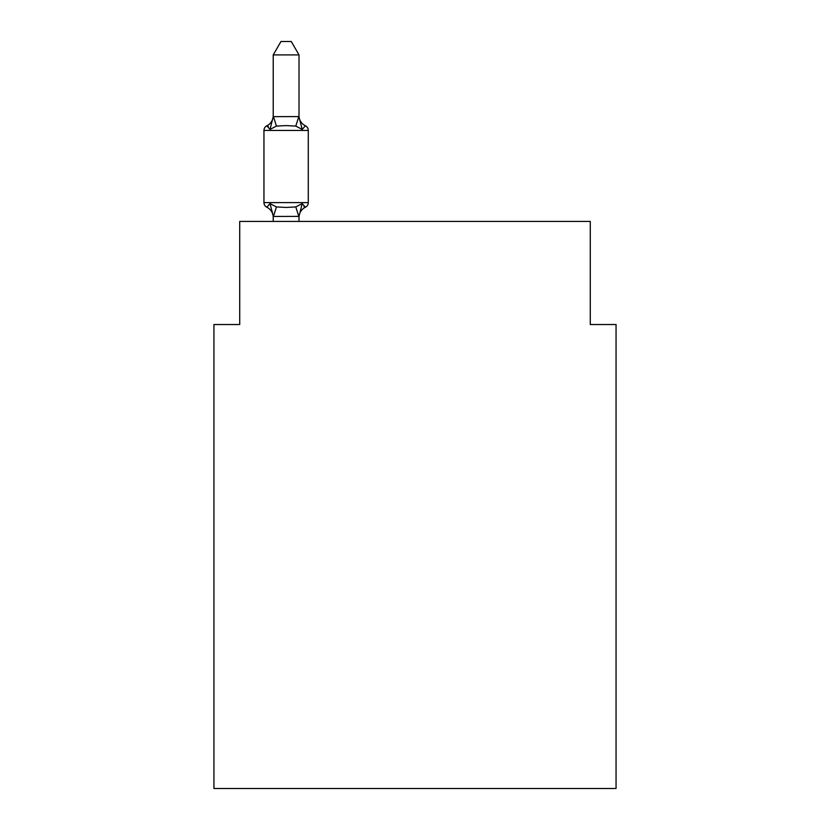 <?xml version="1.0" encoding="UTF-8"?>
<svg xmlns="http://www.w3.org/2000/svg" width="830" height="830" viewBox="0 0 830 830"><rect width="100%" height="100%" fill="white"/><g stroke="black" fill="none" stroke-linecap="round" stroke-linejoin="round"><path stroke-width="1.25" d="M616.057 788.5L616.057 324.53L590.275 324.53L590.275 221.423L239.725 221.423L239.725 324.53L213.943 324.53L213.943 788.5L616.057 788.5M273.226 217.439L273.226 217.439A11.34 11.34 0 0 0 266.845 207.241A5.156 5.156 0 0 1 263.95 202.603A5.156 5.156 0 0 0 266.845 207.241A5.156 5.156 0 0 1 263.95 202.603A5.156 5.156 0 0 0 266.845 207.241L270.009 203.609L266.845 207.241A5.156 5.156 0 0 1 263.95 202.603A5.156 5.156 0 0 0 266.845 207.241L270.009 203.609L266.845 207.241A5.156 5.156 0 0 1 263.95 202.603A5.156 5.156 0 0 0 266.845 207.241L270.009 203.609L266.845 207.241A5.156 5.156 0 0 1 263.95 202.603A5.156 5.156 0 0 0 266.845 207.241L270.009 203.609L266.845 207.241A5.156 5.156 0 0 1 263.95 202.603A5.156 5.156 0 0 0 266.845 207.241L270.009 203.609L266.845 207.241A5.156 5.156 0 0 1 263.95 202.603A5.156 5.156 0 0 0 266.845 207.241L270.009 203.609L266.845 207.241A5.156 5.156 0 0 1 263.95 202.603A5.156 5.156 0 0 0 266.845 207.241L270.009 203.609L266.845 207.241A5.156 5.156 0 0 1 263.95 202.603A5.156 5.156 0 0 0 266.845 207.241L270.009 203.609L266.845 207.241A5.156 5.156 0 0 1 263.95 202.603A5.156 5.156 0 0 0 266.845 207.241L270.009 203.609L266.845 207.241A5.156 5.156 0 0 1 263.95 202.603A5.156 5.156 0 0 0 266.845 207.241L270.009 203.609L266.845 207.241A5.156 5.156 0 0 1 263.95 202.603A5.156 5.156 0 0 0 266.845 207.241L270.009 203.609L266.845 207.241A5.156 5.156 0 0 1 263.95 202.603A5.156 5.156 0 0 0 266.845 207.241L270.009 203.609L266.845 207.241A5.156 5.156 0 0 1 263.95 202.603A5.156 5.156 0 0 0 266.845 207.241L270.009 203.609L266.845 207.241A5.156 5.156 0 0 1 263.95 202.603A5.156 5.156 0 0 0 266.845 207.241L270.009 203.609L266.845 207.241A5.156 5.156 0 0 1 263.95 202.603A5.156 5.156 0 0 0 266.845 207.241L270.009 203.609L266.845 207.241A5.156 5.156 0 0 1 263.95 202.603A5.156 5.156 0 0 0 266.845 207.241L270.009 203.609L266.845 207.241A5.156 5.156 0 0 1 263.95 202.603A5.156 5.156 0 0 0 266.845 207.241L270.009 203.609L266.845 207.241A5.156 5.156 0 0 1 263.95 202.603A5.156 5.156 0 0 0 266.845 207.241L270.009 203.609L266.845 207.241A5.156 5.156 0 0 1 263.95 202.603A5.156 5.156 0 0 0 266.845 207.241L270.009 203.609L266.845 207.241A5.156 5.156 0 0 1 263.95 202.603A5.156 5.156 0 0 0 266.845 207.241L270.009 203.609L266.845 207.241A5.156 5.156 0 0 1 263.95 202.603A5.156 5.156 0 0 0 266.845 207.241L270.009 203.609L266.845 207.241A5.156 5.156 0 0 1 263.95 202.603A5.156 5.156 0 0 0 266.845 207.241L270.009 203.609L266.845 207.241A5.156 5.156 0 0 1 263.95 202.603A5.156 5.156 0 0 0 266.845 207.241L270.009 203.609L266.845 207.241A5.156 5.156 0 0 1 263.95 202.603A5.156 5.156 0 0 0 266.845 207.241L270.009 203.609L266.845 207.241A5.156 5.156 0 0 1 263.95 202.603A5.156 5.156 0 0 0 266.845 207.241L270.009 203.609L266.845 207.241A5.156 5.156 0 0 1 263.95 202.603A5.156 5.156 0 0 0 266.845 207.241L270.009 203.609L266.845 207.241A5.156 5.156 0 0 1 263.95 202.603A5.156 5.156 0 0 0 266.845 207.241L270.009 203.609L266.845 207.241A5.156 5.156 0 0 1 263.95 202.603A5.156 5.156 0 0 0 266.845 207.241L270.009 203.609L266.845 207.241A5.156 5.156 0 0 1 263.95 202.603A5.156 5.156 0 0 0 266.845 207.241L270.009 203.609L266.845 207.241A5.156 5.156 0 0 1 263.95 202.603A5.156 5.156 0 0 0 266.845 207.241L270.009 203.609L266.845 207.241A5.156 5.156 0 0 1 263.95 202.603A5.156 5.156 0 0 0 266.845 207.241L270.009 203.609L266.845 207.241A5.156 5.156 0 0 1 263.95 202.603A5.156 5.156 0 0 0 266.845 207.241L270.009 203.609L266.845 207.241A5.156 5.156 0 0 1 263.95 202.603A5.156 5.156 0 0 0 266.845 207.241L270.009 203.609L266.845 207.241A5.156 5.156 0 0 1 263.95 202.603A5.156 5.156 0 0 0 266.845 207.241L270.009 203.609L266.845 207.241A5.156 5.156 0 0 1 263.95 202.603A5.156 5.156 0 0 0 266.845 207.241L270.009 203.609L266.845 207.241A5.156 5.156 0 0 1 263.95 202.603A5.156 5.156 0 0 0 266.845 207.241L270.009 203.609L266.845 207.241A5.156 5.156 0 0 1 263.95 202.603A5.156 5.156 0 0 0 266.845 207.241L270.009 203.609L266.845 207.241A5.156 5.156 0 0 1 263.95 202.603A5.156 5.156 0 0 0 266.845 207.241L270.009 203.609L266.845 207.241A5.156 5.156 0 0 1 263.95 202.603A5.156 5.156 0 0 0 266.845 207.241L270.009 203.609L266.845 207.241A5.156 5.156 0 0 1 263.95 202.603A5.156 5.156 0 0 0 266.845 207.241L270.009 203.609L266.845 207.241A5.156 5.156 0 0 1 263.95 202.603A5.156 5.156 0 0 0 266.845 207.241L270.009 203.609L266.845 207.241A5.156 5.156 0 0 1 263.95 202.603A5.156 5.156 0 0 0 266.845 207.241L270.009 203.609L266.845 207.241A5.156 5.156 0 0 1 263.95 202.603A5.156 5.156 0 0 0 266.845 207.241L270.009 203.609L266.845 207.241A5.156 5.156 0 0 1 263.95 202.603A5.156 5.156 0 0 0 266.845 207.241L270.009 203.609L266.845 207.241A5.156 5.156 0 0 1 263.95 202.603A5.156 5.156 0 0 0 266.845 207.241L270.009 203.609L266.845 207.241A5.156 5.156 0 0 1 263.95 202.603A5.156 5.156 0 0 0 266.845 207.241L270.009 203.609L266.845 207.241A5.156 5.156 0 0 1 263.95 202.603A5.156 5.156 0 0 0 266.845 207.241L270.009 203.609L266.845 207.241A5.156 5.156 0 0 1 263.95 202.603A5.156 5.156 0 0 0 266.845 207.241L270.009 203.609L266.845 207.241A5.156 5.156 0 0 1 263.95 202.603A5.156 5.156 0 0 0 266.845 207.241L270.009 203.609L266.845 207.241A5.156 5.156 0 0 1 263.95 202.603A5.156 5.156 0 0 0 266.845 207.241L270.009 203.609L266.845 207.241A5.156 5.156 0 0 1 263.95 202.603A5.156 5.156 0 0 0 266.845 207.241L270.009 203.609L266.845 207.241A5.156 5.156 0 0 1 263.95 202.603A5.156 5.156 0 0 0 266.845 207.241L270.009 203.609L266.845 207.241A5.156 5.156 0 0 1 263.95 202.603A5.156 5.156 0 0 0 266.845 207.241L270.009 203.609L266.845 207.241A5.156 5.156 0 0 1 263.95 202.603A5.156 5.156 0 0 0 266.845 207.241L270.009 203.609L266.845 207.241A5.156 5.156 0 0 1 263.95 202.603A5.156 5.156 0 0 0 266.845 207.241L270.009 203.609L266.845 207.241L270.009 203.609L276.452 206.929L286.122 207.448L295.791 206.929L302.224 203.609L305.388 207.241A5.156 5.156 0 0 0 308.283 202.603A5.156 5.156 0 0 1 305.388 207.241L303.915 206.535L305.388 207.241A5.156 5.156 0 0 0 308.283 202.603A5.156 5.156 0 0 1 305.388 207.241A5.156 5.156 0 0 0 308.283 202.603A5.156 5.156 0 0 1 305.388 207.241L303.915 206.535L305.388 207.241A5.156 5.156 0 0 0 308.283 202.603A5.156 5.156 0 0 1 305.388 207.241A5.156 5.156 0 0 0 308.283 202.603A5.156 5.156 0 0 1 305.388 207.241L303.915 206.535L305.388 207.241A5.156 5.156 0 0 0 308.283 202.603A5.156 5.156 0 0 1 305.388 207.241A5.156 5.156 0 0 0 308.283 202.603A5.156 5.156 0 0 1 305.388 207.241L303.915 206.535L305.388 207.241A5.156 5.156 0 0 0 308.283 202.603A5.156 5.156 0 0 1 305.388 207.241A5.156 5.156 0 0 0 308.283 202.603A5.156 5.156 0 0 1 305.388 207.241L303.915 206.535L305.388 207.241A5.156 5.156 0 0 0 308.283 202.603A5.156 5.156 0 0 1 305.388 207.241A5.156 5.156 0 0 0 308.283 202.603A5.156 5.156 0 0 1 305.388 207.241L303.915 206.535L305.388 207.241A5.156 5.156 0 0 0 308.283 202.603A5.156 5.156 0 0 1 305.388 207.241A5.156 5.156 0 0 0 308.283 202.603A5.156 5.156 0 0 1 305.388 207.241L303.915 206.535L305.388 207.241A5.156 5.156 0 0 0 308.283 202.603A5.156 5.156 0 0 1 305.388 207.241A5.156 5.156 0 0 0 308.283 202.603A5.156 5.156 0 0 1 305.388 207.241L303.915 206.535L305.388 207.241A5.156 5.156 0 0 0 308.283 202.603A5.156 5.156 0 0 1 305.388 207.241A5.156 5.156 0 0 0 308.283 202.603A5.156 5.156 0 0 1 305.388 207.241L303.915 206.535L305.388 207.241A5.156 5.156 0 0 0 308.283 202.603A5.156 5.156 0 0 1 305.388 207.241A5.156 5.156 0 0 0 308.283 202.603A5.156 5.156 0 0 1 305.388 207.241L303.915 206.535L305.388 207.241A5.156 5.156 0 0 0 308.283 202.603A5.156 5.156 0 0 1 305.388 207.241A5.156 5.156 0 0 0 308.283 202.603A5.156 5.156 0 0 1 305.388 207.241L303.915 206.535L305.388 207.241A5.156 5.156 0 0 0 308.283 202.603A5.156 5.156 0 0 1 305.388 207.241A5.156 5.156 0 0 0 308.283 202.603A5.156 5.156 0 0 1 305.388 207.241L303.915 206.535L305.388 207.241A5.156 5.156 0 0 0 308.283 202.603A5.156 5.156 0 0 1 305.388 207.241A5.156 5.156 0 0 0 308.283 202.603A5.156 5.156 0 0 1 305.388 207.241L303.915 206.535L305.388 207.241A5.156 5.156 0 0 0 308.283 202.603A5.156 5.156 0 0 1 305.388 207.241A5.156 5.156 0 0 0 308.283 202.603A5.156 5.156 0 0 1 305.388 207.241L303.915 206.535L305.388 207.241A5.156 5.156 0 0 0 308.283 202.603A5.156 5.156 0 0 1 305.388 207.241A5.156 5.156 0 0 0 308.283 202.603A5.156 5.156 0 0 1 305.388 207.241L303.915 206.535L305.388 207.241A5.156 5.156 0 0 0 308.283 202.603A5.156 5.156 0 0 1 305.388 207.241A5.156 5.156 0 0 0 308.283 202.603A5.156 5.156 0 0 1 305.388 207.241L303.915 206.535L305.388 207.241A5.156 5.156 0 0 0 308.283 202.603A5.156 5.156 0 0 1 305.388 207.241A5.156 5.156 0 0 0 308.283 202.603A5.156 5.156 0 0 1 305.388 207.241L303.915 206.535L305.388 207.241A5.156 5.156 0 0 0 308.283 202.603A5.156 5.156 0 0 1 305.388 207.241A5.156 5.156 0 0 0 308.283 202.603A5.156 5.156 0 0 1 305.388 207.241L303.915 206.535L305.388 207.241A5.156 5.156 0 0 0 308.283 202.603A5.156 5.156 0 0 1 305.388 207.241A5.156 5.156 0 0 0 308.283 202.603A5.156 5.156 0 0 1 305.388 207.241L303.915 206.535L305.388 207.241A5.156 5.156 0 0 0 308.283 202.603A5.156 5.156 0 0 1 305.388 207.241A5.156 5.156 0 0 0 308.283 202.603A5.156 5.156 0 0 1 305.388 207.241L303.915 206.535L305.388 207.241A5.156 5.156 0 0 0 308.283 202.603A5.156 5.156 0 0 1 305.388 207.241A5.156 5.156 0 0 0 308.283 202.603A5.156 5.156 0 0 1 305.388 207.241L303.915 206.535L305.388 207.241A5.156 5.156 0 0 0 308.283 202.603A5.156 5.156 0 0 1 305.388 207.241A5.156 5.156 0 0 0 308.283 202.603A5.156 5.156 0 0 1 305.388 207.241L303.915 206.535L305.388 207.241A5.156 5.156 0 0 0 308.283 202.603A5.156 5.156 0 0 1 305.388 207.241A5.156 5.156 0 0 0 308.283 202.603A5.156 5.156 0 0 1 305.388 207.241L303.915 206.535L305.388 207.241A5.156 5.156 0 0 0 308.283 202.603A5.156 5.156 0 0 1 305.388 207.241A5.156 5.156 0 0 0 308.283 202.603A5.156 5.156 0 0 1 305.388 207.241L303.915 206.535L305.388 207.241A5.156 5.156 0 0 0 308.283 202.603A5.156 5.156 0 0 1 305.388 207.241A5.156 5.156 0 0 0 308.283 202.603A5.156 5.156 0 0 1 305.388 207.241L303.915 206.535L305.388 207.241A5.156 5.156 0 0 0 308.283 202.603A5.156 5.156 0 0 1 305.388 207.241A5.156 5.156 0 0 0 308.283 202.603A5.156 5.156 0 0 1 305.388 207.241L303.915 206.535L305.388 207.241A5.156 5.156 0 0 0 308.283 202.603A5.156 5.156 0 0 1 305.388 207.241A5.156 5.156 0 0 0 308.283 202.603A5.156 5.156 0 0 1 305.388 207.241L303.915 206.535L305.388 207.241A5.156 5.156 0 0 0 308.283 202.603A5.156 5.156 0 0 1 305.388 207.241A5.156 5.156 0 0 0 308.283 202.603A5.156 5.156 0 0 1 305.388 207.241L303.915 206.535M299.007 54.905L273.226 54.905L280.965 41.5L291.268 41.5L299.007 54.905L299.007 117.113L302.224 129.418L305.388 125.797L302.224 129.418L295.791 126.098L286.122 125.589L276.452 126.098L270.009 129.418L266.845 125.797A5.156 5.156 0 0 0 263.95 130.424A5.156 5.156 0 0 1 266.845 125.797L268.318 126.502L266.845 125.797A5.156 5.156 0 0 0 263.95 130.424L263.95 202.603L308.283 202.603A5.156 5.156 0 0 1 305.388 207.241A5.156 5.156 0 0 0 308.283 202.603L308.283 130.424A5.156 5.156 0 0 0 305.388 125.797A5.156 5.156 0 0 1 308.283 130.424A5.156 5.156 0 0 0 305.388 125.797L302.224 129.418L305.388 125.797A5.156 5.156 0 0 1 308.283 130.424A5.156 5.156 0 0 0 305.388 125.797L302.224 129.418L305.388 125.797A5.156 5.156 0 0 1 308.283 130.424A5.156 5.156 0 0 0 305.388 125.797L302.224 129.418L305.388 125.797A5.156 5.156 0 0 1 308.283 130.424A5.156 5.156 0 0 0 305.388 125.797L302.224 129.418L305.388 125.797A5.156 5.156 0 0 1 308.283 130.424A5.156 5.156 0 0 0 305.388 125.797L302.224 129.418L305.388 125.797A5.156 5.156 0 0 1 308.283 130.424A5.156 5.156 0 0 0 305.388 125.797L302.224 129.418L305.388 125.797A5.156 5.156 0 0 1 308.283 130.424A5.156 5.156 0 0 0 305.388 125.797L302.224 129.418L305.388 125.797A5.156 5.156 0 0 1 308.283 130.424A5.156 5.156 0 0 0 305.388 125.797L302.224 129.418L305.388 125.797A5.156 5.156 0 0 1 308.283 130.424A5.156 5.156 0 0 0 305.388 125.797L302.224 129.418L305.388 125.797A5.156 5.156 0 0 1 308.283 130.424A5.156 5.156 0 0 0 305.388 125.797L302.224 129.418L305.388 125.797A5.156 5.156 0 0 1 308.283 130.424A5.156 5.156 0 0 0 305.388 125.797L302.224 129.418L305.388 125.797A5.156 5.156 0 0 1 308.283 130.424A5.156 5.156 0 0 0 305.388 125.797L302.224 129.418L305.388 125.797A5.156 5.156 0 0 1 308.283 130.424A5.156 5.156 0 0 0 305.388 125.797L302.224 129.418L305.388 125.797A5.156 5.156 0 0 1 308.283 130.424A5.156 5.156 0 0 0 305.388 125.797L302.224 129.418L305.388 125.797A5.156 5.156 0 0 1 308.283 130.424A5.156 5.156 0 0 0 305.388 125.797L302.224 129.418L305.388 125.797A5.156 5.156 0 0 1 308.283 130.424A5.156 5.156 0 0 0 305.388 125.797L302.224 129.418L305.388 125.797A5.156 5.156 0 0 1 308.283 130.424A5.156 5.156 0 0 0 305.388 125.797L302.224 129.418L305.388 125.797A5.156 5.156 0 0 1 308.283 130.424A5.156 5.156 0 0 0 305.388 125.797L302.224 129.418L305.388 125.797A5.156 5.156 0 0 1 308.283 130.424A5.156 5.156 0 0 0 305.388 125.797L302.224 129.418L305.388 125.797A5.156 5.156 0 0 1 308.283 130.424A5.156 5.156 0 0 0 305.388 125.797L302.224 129.418L305.388 125.797A5.156 5.156 0 0 1 308.283 130.424A5.156 5.156 0 0 0 305.388 125.797L302.224 129.418L305.388 125.797A5.156 5.156 0 0 1 308.283 130.424A5.156 5.156 0 0 0 305.388 125.797L302.224 129.418L305.388 125.797A5.156 5.156 0 0 1 308.283 130.424A5.156 5.156 0 0 0 305.388 125.797L302.224 129.418L305.388 125.797A5.156 5.156 0 0 1 308.283 130.424A5.156 5.156 0 0 0 305.388 125.797L302.224 129.418L305.388 125.797A5.156 5.156 0 0 1 308.283 130.424A5.156 5.156 0 0 0 305.388 125.797L302.224 129.418L305.388 125.797A5.156 5.156 0 0 1 308.283 130.424A5.156 5.156 0 0 0 305.388 125.797L302.224 129.418L305.388 125.797A5.156 5.156 0 0 1 308.283 130.424A5.156 5.156 0 0 0 305.388 125.797L302.224 129.418L305.388 125.797A5.156 5.156 0 0 1 308.283 130.424A5.156 5.156 0 0 0 305.388 125.797L302.224 129.418L305.388 125.797A5.156 5.156 0 0 1 308.283 130.424A5.156 5.156 0 0 0 305.388 125.797L302.224 129.418L305.388 125.797A5.156 5.156 0 0 1 308.283 130.424A5.156 5.156 0 0 0 305.388 125.797L302.224 129.418L305.388 125.797A5.156 5.156 0 0 1 308.283 130.424A5.156 5.156 0 0 0 305.388 125.797L302.224 129.418L305.388 125.797A5.156 5.156 0 0 1 308.283 130.424A5.156 5.156 0 0 0 305.388 125.797L302.224 129.418L305.388 125.797A5.156 5.156 0 0 1 308.283 130.424A5.156 5.156 0 0 0 305.388 125.797L302.224 129.418L305.388 125.797A5.156 5.156 0 0 1 308.283 130.424A5.156 5.156 0 0 0 305.388 125.797L302.224 129.418L305.388 125.797A5.156 5.156 0 0 1 308.283 130.424A5.156 5.156 0 0 0 305.388 125.797L302.224 129.418L305.388 125.797A5.156 5.156 0 0 1 308.283 130.424A5.156 5.156 0 0 0 305.388 125.797L302.224 129.418L305.388 125.797A5.156 5.156 0 0 1 308.283 130.424A5.156 5.156 0 0 0 305.388 125.797L302.224 129.418L305.388 125.797A5.156 5.156 0 0 1 308.283 130.424A5.156 5.156 0 0 0 305.388 125.797L302.224 129.418L305.388 125.797A5.156 5.156 0 0 1 308.283 130.424A5.156 5.156 0 0 0 305.388 125.797L302.224 129.418L305.388 125.797A5.156 5.156 0 0 1 308.283 130.424A5.156 5.156 0 0 0 305.388 125.797L302.224 129.418L305.388 125.797A5.156 5.156 0 0 1 308.283 130.424A5.156 5.156 0 0 0 305.388 125.797L302.224 129.418L305.388 125.797A5.156 5.156 0 0 1 308.283 130.424A5.156 5.156 0 0 0 305.388 125.797L302.224 129.418L305.388 125.797A5.156 5.156 0 0 1 308.283 130.424A5.156 5.156 0 0 0 305.388 125.797L302.224 129.418L305.388 125.797A5.156 5.156 0 0 1 308.283 130.424A5.156 5.156 0 0 0 305.388 125.797L302.224 129.418L305.388 125.797A5.156 5.156 0 0 1 308.283 130.424A5.156 5.156 0 0 0 305.388 125.797L302.224 129.418L305.388 125.797A5.156 5.156 0 0 1 308.283 130.424A5.156 5.156 0 0 0 305.388 125.797L302.224 129.418L305.388 125.797A5.156 5.156 0 0 1 308.283 130.424A5.156 5.156 0 0 0 305.388 125.797L302.224 129.418L305.388 125.797A5.156 5.156 0 0 1 308.283 130.424A5.156 5.156 0 0 0 305.388 125.797L302.224 129.418L305.388 125.797A5.156 5.156 0 0 1 308.283 130.424A5.156 5.156 0 0 0 305.388 125.797L302.224 129.418L305.388 125.797A5.156 5.156 0 0 1 308.283 130.424A5.156 5.156 0 0 0 305.388 125.797L302.224 129.418L305.388 125.797A5.156 5.156 0 0 1 308.283 130.424A5.156 5.156 0 0 0 305.388 125.797L302.224 129.418L305.388 125.797A5.156 5.156 0 0 1 308.283 130.424A5.156 5.156 0 0 0 305.388 125.797L302.224 129.418L305.388 125.797A5.156 5.156 0 0 1 308.283 130.424A5.156 5.156 0 0 0 305.388 125.797L302.224 129.418L305.388 125.797A5.156 5.156 0 0 1 308.283 130.424A5.156 5.156 0 0 0 305.388 125.797L302.224 129.418L305.388 125.797A5.156 5.156 0 0 1 308.283 130.424A5.156 5.156 0 0 0 305.388 125.797L302.224 129.418L305.388 125.797A5.156 5.156 0 0 1 308.283 130.424L263.95 130.424A5.156 5.156 0 0 1 266.845 125.797L268.318 126.502L266.845 125.797A5.156 5.156 0 0 0 263.95 130.424A5.156 5.156 0 0 1 266.845 125.797L268.318 126.502L266.845 125.797A5.156 5.156 0 0 0 263.95 130.424A5.156 5.156 0 0 1 266.845 125.797L268.318 126.502L266.845 125.797A5.156 5.156 0 0 0 263.95 130.424A5.156 5.156 0 0 1 266.845 125.797L268.318 126.502L266.845 125.797A5.156 5.156 0 0 0 263.95 130.424A5.156 5.156 0 0 1 266.845 125.797L268.318 126.502L266.845 125.797A5.156 5.156 0 0 0 263.95 130.424A5.156 5.156 0 0 1 266.845 125.797L268.318 126.502L266.845 125.797A5.156 5.156 0 0 0 263.95 130.424A5.156 5.156 0 0 1 266.845 125.797L268.318 126.502L266.845 125.797A5.156 5.156 0 0 0 263.95 130.424A5.156 5.156 0 0 1 266.845 125.797L268.318 126.502L266.845 125.797A5.156 5.156 0 0 0 263.95 130.424A5.156 5.156 0 0 1 266.845 125.797L268.318 126.502L266.845 125.797A5.156 5.156 0 0 0 263.95 130.424A5.156 5.156 0 0 1 266.845 125.797L268.318 126.502L266.845 125.797A5.156 5.156 0 0 0 263.95 130.424A5.156 5.156 0 0 1 266.845 125.797L268.318 126.502L266.845 125.797A5.156 5.156 0 0 0 263.95 130.424A5.156 5.156 0 0 1 266.845 125.797L268.318 126.502L266.845 125.797A5.156 5.156 0 0 0 263.95 130.424A5.156 5.156 0 0 1 266.845 125.797L268.318 126.502L266.845 125.797A5.156 5.156 0 0 0 263.95 130.424A5.156 5.156 0 0 1 266.845 125.797L268.318 126.502L266.845 125.797A5.156 5.156 0 0 0 263.95 130.424A5.156 5.156 0 0 1 266.845 125.797L268.318 126.502L266.845 125.797A5.156 5.156 0 0 0 263.95 130.424A5.156 5.156 0 0 1 266.845 125.797L268.318 126.502L266.845 125.797A5.156 5.156 0 0 0 263.95 130.424A5.156 5.156 0 0 1 266.845 125.797L268.318 126.502L266.845 125.797A5.156 5.156 0 0 0 263.95 130.424A5.156 5.156 0 0 1 266.845 125.797L268.318 126.502L266.845 125.797A5.156 5.156 0 0 0 263.95 130.424A5.156 5.156 0 0 1 266.845 125.797L268.318 126.502L266.845 125.797A5.156 5.156 0 0 0 263.95 130.424A5.156 5.156 0 0 1 266.845 125.797L268.318 126.502L266.845 125.797A5.156 5.156 0 0 0 263.95 130.424A5.156 5.156 0 0 1 266.845 125.797L268.318 126.502L266.845 125.797A5.156 5.156 0 0 0 263.95 130.424A5.156 5.156 0 0 1 266.845 125.797L268.318 126.502L266.845 125.797A5.156 5.156 0 0 0 263.95 130.424A5.156 5.156 0 0 1 266.845 125.797L268.318 126.502L266.845 125.797A5.156 5.156 0 0 0 263.95 130.424A5.156 5.156 0 0 1 266.845 125.797L268.318 126.502L266.845 125.797A5.156 5.156 0 0 0 263.95 130.424A5.156 5.156 0 0 1 266.845 125.797L268.318 126.502L266.845 125.797A5.156 5.156 0 0 0 263.95 130.424A5.156 5.156 0 0 1 266.845 125.797L268.318 126.502L266.845 125.797A5.156 5.156 0 0 0 263.95 130.424A5.156 5.156 0 0 1 266.845 125.797L268.318 126.502M302.224 203.609L305.388 207.241L302.224 203.609L305.388 207.241L302.224 203.609L305.388 207.241L302.224 203.609L305.388 207.241L302.224 203.609L305.388 207.241L302.224 203.609L305.388 207.241L302.224 203.609L305.388 207.241L302.224 203.609L305.388 207.241L302.224 203.609L305.388 207.241L302.224 203.609L305.388 207.241L302.224 203.609L305.388 207.241L302.224 203.609L305.388 207.241L302.224 203.609L305.388 207.241L302.224 203.609L305.388 207.241L302.224 203.609L305.388 207.241L302.224 203.609L305.388 207.241L302.224 203.609L305.388 207.241L302.224 203.609L305.388 207.241L302.224 203.609L305.388 207.241L302.224 203.609L305.388 207.241L302.224 203.609L305.388 207.241L302.224 203.609L305.388 207.241L302.224 203.609L305.388 207.241L302.224 203.609L305.388 207.241L302.224 203.609L305.388 207.241L302.224 203.609L305.388 207.241L302.224 203.609L305.388 207.241L302.224 203.609L305.388 207.241L302.224 203.609L299.007 216.381L273.433 216.443L273.226 215.914L273.226 221.423M273.226 115.598A11.34 11.34 0 0 1 266.845 125.797L270.009 129.418L266.845 125.797A5.156 5.156 0 0 0 263.95 130.424M273.226 54.905L273.226 116.657L298.8 116.584L299.007 117.113M270.009 129.418L273.226 116.657M299.007 221.423L299.007 216.381M270.009 203.609L273.226 215.914M305.388 207.241A11.34 11.34 0 0 0 299.007 217.439M299.007 115.598A11.34 11.34 0 0 0 305.388 125.797M276.452 206.929L273.433 216.443M295.791 206.929L298.8 216.443M273.433 116.584L276.452 126.098M298.8 116.584L295.791 126.098"/></g></svg>
